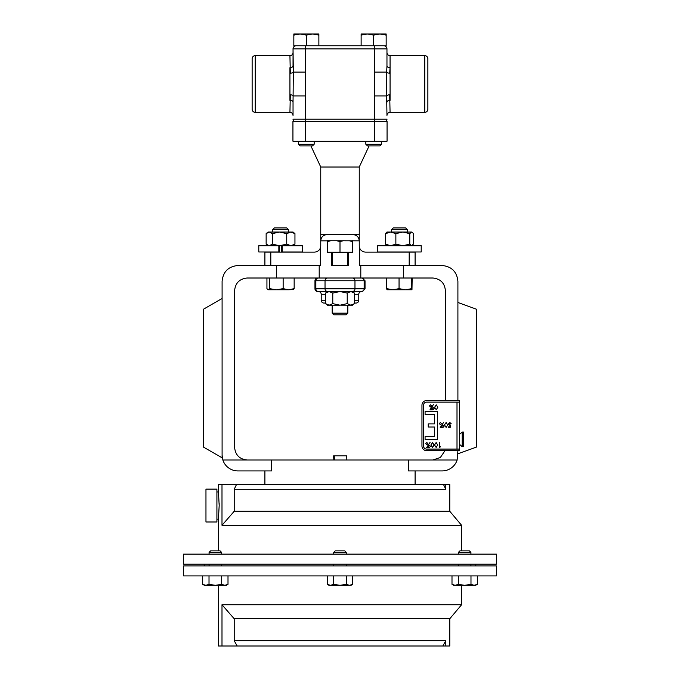 <?xml version="1.0" encoding="UTF-8"?>
<svg xmlns="http://www.w3.org/2000/svg" width="680" height="680" viewBox="0 0 680 680"><rect width="100%" height="100%" fill="white"/><g stroke="black" fill="none" stroke-linecap="round" stroke-linejoin="round"><path stroke-width="1.02" d="M278.843 251.974L279.539 251.974L279.539 245.718L278.843 245.718L278.843 251.974L258.791 251.974L258.791 245.718L278.843 245.718M281.554 251.974L281.554 245.718L302.302 245.718L302.302 251.974L281.554 251.974M282.251 245.718L282.251 251.974M252.135 58.76L252.135 109.251L252.135 58.76A3.103 3.103 0 0 1 255.238 55.649L255.238 112.353A3.103 3.103 0 0 1 252.135 109.251M427.865 69.989L427.865 84.005M459.51 405.399L459.51 445.935M332.18 313.157L347.82 313.157L346.171 314.815L333.829 314.815L332.18 313.157L332.18 305.201M347.82 313.157L347.82 305.201M317.721 291.533L318.512 291.533L317.721 291.533A2.754 2.754 0 0 1 314.968 288.779L314.968 280.764A2.754 2.754 0 0 1 317.721 278.01M318.469 291.533L361.53 291.533L318.469 291.533A2.754 2.754 0 0 1 321.224 294.287L321.224 300.288A2.754 2.754 0 0 0 323.977 303.042L325.55 303.042L323.977 303.042M356.023 303.042L354.45 303.042L356.023 303.042A2.754 2.754 0 0 0 358.776 300.288L358.776 294.287L354.45 294.287M361.53 291.533A2.754 2.754 0 0 0 358.776 294.287M332.18 265.498L332.18 252.229M347.82 265.498L347.82 252.229M369.104 145.903L359.252 167.025L320.748 167.025L310.896 145.903M320.748 167.025L320.748 238.791M327.012 234.583L320.748 234.583L320.748 240.839C321.147 237.065 323.229 234.974 327.012 234.583L359.252 234.583L359.252 240.839C358.853 237.065 356.771 234.974 352.988 234.583M359.252 167.025L359.252 238.791M331.389 252.229L331.389 265.498L348.611 265.498L348.611 252.229L327.233 252.229L327.233 240.712L359.252 240.839L359.252 245.846A6.256 6.256 0 0 0 359.652 248.047C360.774 250.605 362.721 251.957 365.508 252.101L415.098 252.101L415.098 265.498M424.762 112.353L424.762 55.649A3.103 3.103 0 0 1 427.865 58.76L427.865 109.251A3.103 3.103 0 0 1 424.762 112.353L390.065 112.353A3.103 3.103 0 0 0 386.962 115.456L386.665 95.922L374.442 95.922L374.442 48.867L305.558 48.867L305.558 119.136L386.962 119.136A3.103 3.103 0 0 1 385.806 121.55A3.103 3.103 0 0 0 386.962 119.136M293.037 65.9L293.037 52.547A3.103 3.103 0 0 1 289.935 55.649L290.309 73.261A3.103 1.173 174.8 0 0 293.335 72.08L293.037 102.11A3.103 1.785 0 0 0 289.935 100.326L289.935 67.685A3.103 1.785 180 0 0 293.037 65.9L293.037 48.867L293.335 72.08L305.558 72.08M424.762 55.649L390.065 55.649L390.065 100.326A3.103 1.785 -0 0 0 386.962 102.11M289.935 55.649L255.238 55.649M305.558 95.922L293.335 95.922A3.103 1.173 -174.8 0 0 290.309 94.749L289.935 112.353L255.238 112.353M365.823 144.245L381.471 144.245L379.814 145.903L367.48 145.903L365.823 144.245L365.823 141.202M381.471 144.245L381.471 141.202M298.528 144.245L314.177 144.245L312.519 145.903L300.186 145.903L298.528 144.245L298.528 141.202M314.177 144.245L314.177 141.202M272.723 229.602L274.38 227.945L286.714 227.945L288.371 229.602L272.723 229.602L272.723 232.05M391.629 229.602L393.286 227.945L405.62 227.945L407.277 229.602L391.629 229.602L391.629 232.05M218.509 492.864L219.181 505.563L218.416 519.18L218.416 550.876M219.181 505.554L219.155 503.225M205.964 489.133L205.964 521.994L216.911 521.994L216.911 489.133L205.964 489.133M183.541 575.909L496.46 575.909L496.46 565.896L183.541 565.896L183.541 575.909M237.184 646L234.209 640.747L234.209 618.766L449.769 618.766L449.769 646L221.995 646L221.995 604.741L234.209 618.766L221.995 604.741L461.584 604.741L461.584 585.318M221.995 646L218.416 646L218.416 585.318M209.083 552.364L210.57 550.876L220.116 550.876L221.603 552.364L209.083 552.364L209.083 554.132M333.744 552.364L335.231 550.876L344.769 550.876L346.256 552.364L333.744 552.364L333.744 554.132M458.396 552.364L459.884 550.876L469.429 550.876L470.917 552.364L458.396 552.364L458.396 554.132M183.541 564.145L183.541 554.132L496.46 554.132L496.46 564.145L183.541 564.145M461.584 525.292L221.995 525.292L221.995 484.534L443.513 484.534L445.791 489.294L445.791 484.534L449.769 484.534L449.769 511.275L461.584 525.292L461.584 550.876M221.995 484.534L218.416 484.534L218.416 491.946L216.911 491.946M334.356 460.003L334.254 455.872L346.732 455.872L346.834 460.003M333.268 455.872L334.254 456L333.268 455.872L333.166 460.003M445.392 400.571L445.392 290.53C444.592 282.982 440.419 278.808 432.871 278.01L247.129 278.01C239.581 278.808 235.407 282.982 234.608 290.53L234.608 447.483C235.407 455.039 239.581 459.204 247.129 460.003L457.138 460.003L457.904 450.644M271.583 460.003L271.583 470.917L237.864 470.917A15.768 15.768 0 0 1 222.861 460.003L222.097 455.149L222.097 457.827L203.32 446.989L203.32 309.306L222.097 298.46M462.204 435.098L462.204 446.683L463.531 446.683L463.531 432.063L462.204 432.063L462.204 435.098M403.376 278.01L403.376 265.498L442.136 265.498C451.647 266.5 456.9 271.753 457.904 281.265L457.904 400.571M403.376 265.498L359.652 265.498L359.652 248.047M327.233 240.839L320.748 240.839L320.748 245.846A6.256 6.256 0 0 1 320.348 248.047L320.348 265.498L237.864 265.498C228.352 266.5 223.1 271.753 222.097 281.265L222.097 455.149M444.983 450.644L440.377 457.504L432.871 460.003M276.624 278.01L276.624 265.498M457.138 460.003A15.768 15.768 0 0 1 442.136 470.917L408.416 470.917L408.416 460.003M319.2 278.01L319.2 265.498M360.8 278.01L360.8 265.498M457.904 302.473L476.68 309.306L476.68 446.989L457.904 453.823M334.254 456L333.268 456M445.791 489.294L234.209 489.294L234.209 511.275L221.995 525.292M234.209 489.294L236.487 484.534M449.769 511.275L234.209 511.275M443.513 484.534L445.791 484.534M212.075 585.046L209.015 584.341L205.844 585.318L202.682 584.341L202.682 575.909M477.317 584.341L474.156 585.318L470.985 584.341L464.652 585.318L458.329 584.341L455.158 585.318L451.996 584.341L455.158 585.318L474.156 585.318L477.317 584.341L474.156 585.318L475.617 585.318L477.317 584.341L477.317 575.909M470.985 575.909L470.985 584.341M451.996 575.909L451.996 584.341L453.696 585.318L455.158 585.318M458.329 575.909L458.329 584.341M346.332 575.909L346.332 584.341L340 585.318L333.668 584.341L330.505 585.318L327.335 584.341L327.335 575.909M333.668 575.909L333.668 584.341M352.665 575.909L352.665 584.341L349.495 585.318L346.332 584.341M327.335 584.341L329.035 585.318L350.965 585.318L352.665 584.341M209.015 575.909L209.015 584.341L215.347 585.318L221.672 584.341L221.672 575.909M228.004 575.909L228.004 584.341L224.842 585.318L221.672 584.341M204.382 585.318L202.682 584.341L204.382 585.318L226.304 585.318L228.004 584.341M474.156 585.318L475.762 585.055M234.209 640.747L445.791 640.747L445.791 646M445.791 640.747L442.816 646M412.377 232.381L413.372 233.614L413.372 244.154L411.578 245.718L409.776 244.154L402.824 245.718L395.862 244.154L395.862 233.614L402.824 232.05L411.578 232.05L409.776 233.614L409.776 244.154M386.937 245.718L385.534 244.154L385.534 233.614L386.937 232.05L402.824 232.05L409.776 233.614M385.534 244.154L390.694 245.718L395.862 244.154M385.534 233.614L390.694 232.05L395.862 233.614M286.739 244.154L290.844 245.718L294.95 244.154L294.95 233.614L290.844 232.05L279.531 232.05L286.739 233.614L286.739 244.154L279.531 245.718L281.554 245.718M286.739 233.614L290.844 232.05L293.063 232.05L294.95 233.614M268.03 245.718L266.144 244.154L266.144 233.614L268.03 232.05L279.531 232.05L272.332 233.614L272.332 244.154L279.531 245.718M266.144 244.154L269.238 245.718L272.332 244.154M266.144 233.614L269.238 232.05L272.332 233.614M294.95 244.154L293.063 245.718M349.137 240.712L352.521 241.578L352.521 240.712M336.617 240.712L340 241.578L343.383 240.712M327.479 240.712L327.479 241.578L330.863 240.712M327.479 252.229L327.479 241.578M340 252.229L340 241.578M352.521 252.229L352.521 241.578M293.037 119.136A3.103 3.103 0 0 0 294.194 121.55A3.103 3.103 0 0 1 293.037 119.136L305.558 119.136L305.558 121.55M289.935 112.353C291.822 112.54 292.85 113.569 293.037 115.456L293.037 102.11M386.962 48.867A3.103 3.103 0 0 0 383.86 45.764A3.103 3.103 0 0 1 386.962 48.867L386.962 65.9L386.962 48.867L374.442 48.867L374.442 45.764M390.065 112.353L389.691 94.749A3.103 1.173 -5.2 0 0 386.665 95.922L386.665 72.08L374.442 72.08M386.665 72.08L386.962 65.9A3.103 1.785 180 0 0 390.065 67.685L389.691 73.261A3.103 1.173 -174.8 0 1 386.665 72.08M293.837 35.122L300.101 34L293.837 34L293.837 45.764L373.643 45.764L373.643 35.122L379.899 34L386.163 35.122L386.163 34L367.387 34L373.643 35.122M305.558 45.764L305.558 48.867L293.037 48.867A3.103 3.103 0 0 1 296.14 45.764M386.163 35.122L386.163 45.764L373.643 45.764M361.131 35.122L367.387 34L361.131 34L361.131 45.764M318.869 35.122L318.869 34L312.613 34L318.869 35.122L318.869 45.764M306.357 35.122L312.613 34L300.101 34L306.357 35.122L306.357 45.764M367.387 34L361.131 34M320.348 248.047C319.226 250.605 317.279 251.957 314.491 252.101L270.81 252.101L270.81 265.498M352.767 240.839L352.767 252.229L348.611 252.229M264.902 265.498L264.902 252.101L270.81 252.101M387.065 141.202L374.544 141.202L374.544 121.55L387.065 121.55L387.065 141.202M305.456 121.55L305.456 141.202L292.935 141.202L292.935 121.55L374.544 121.55M305.456 141.202L374.544 141.202M392.896 289.774L411.969 289.774L411.765 288.66L405.407 289.774L399.05 288.66L392.896 289.774L386.741 288.66L386.937 289.774L392.896 289.774M412.165 278.01L411.969 289.774M399.05 278.01L399.05 288.66M386.741 278.01L386.741 288.66M411.765 278.01L411.765 288.66M268.03 289.774L276.344 289.774L269.535 288.66L268.03 289.774M292.859 289.774L294.159 288.66L288.66 289.774L293.267 289.654M288.66 289.774L276.344 289.774L283.152 288.66L288.66 289.774M268.234 289.774L266.934 288.66L266.934 278.01M294.159 278.01L294.159 288.66M283.152 278.01L283.152 288.66M269.535 278.01L269.535 288.66M361.488 291.533L362.278 291.533L361.488 291.533A2.754 2.652 90 0 0 364.149 288.779L364.149 280.764L314.968 280.764M340.774 305.175L352.521 305.201L354.45 303.637L350.837 305.201L347.225 303.637L347.225 293.097L340 291.533L332.775 293.097L329.162 291.533L325.55 293.097L325.55 303.637L329.162 305.201L327.479 305.201L325.55 303.637M354.45 303.637L354.45 293.097L350.837 291.533L347.225 293.097M340 305.201L332.775 303.637L329.162 305.201L340 305.201L347.225 303.637M332.775 303.637L332.775 293.097M430.542 407.039L429.454 405.926L430.542 404.812L431.622 405.926L430.542 407.039L429.454 405.926M434.197 408.467L433.126 409.743L429.998 409.802L433.364 404.625L430.721 409.343L432.242 409.207L432.046 408.629L433.135 407.515L434.214 408.62M459.51 402.126L459.51 449.089L426.615 449.089A3.103 3.103 0 0 1 423.512 445.987L423.512 405.229A3.103 3.103 0 0 1 426.615 402.126L459.51 402.126L459.51 400.571L426.615 400.571A4.658 4.658 0 0 0 421.957 405.229L421.957 445.987A4.658 4.658 0 0 0 426.615 450.644L459.51 450.644L459.51 449.089M434.477 436.543L425.085 436.543L425.085 439.679L437.606 439.679L437.606 411.392L425.085 411.392L425.085 414.519L434.477 414.519L434.477 423.878L428.213 423.878L428.213 427.006L434.477 427.006L434.477 436.543M436.254 404.812L437.818 407.277L436.254 409.743L434.63 407.277L436.254 404.812M440.232 427.474L443.649 422.305L440.581 427.014L442.102 426.878L441.906 426.309L442.994 425.187L444.074 426.3L442.986 427.414L440.232 427.474M441.481 423.598L440.402 424.711L439.314 423.598L440.402 422.484L441.481 423.598M446.114 422.484L447.678 424.949L446.114 427.414L444.49 424.949L446.114 422.484M450.271 427.295L448.341 427.295L448.341 426.819L449.939 426.819L450.194 425.578L448.162 424.133L449.803 422.484L451.231 423.81L449.777 422.969L448.587 424.159L449.718 425.187L450.746 424.949L450.271 427.295M426.657 447.508L430.075 442.331L427.006 447.04L428.527 446.904L428.332 446.335L429.42 445.221L430.491 446.327L429.411 447.44L426.657 447.508M427.907 443.623L426.827 444.737L425.74 443.623L426.827 442.51L427.907 443.623M432.539 442.51L434.103 444.975L432.539 447.44L430.916 444.975L432.539 442.51M436.144 442.51L437.716 444.975L436.144 447.44L434.528 444.975L436.144 442.51M440.606 446.845L439.458 447.321L439.458 442.629L439.883 446.845L440.606 446.845M377.697 251.974L421.209 251.974L421.209 245.718L377.697 245.718L377.697 251.974M321.224 300.288L325.55 300.288M354.45 300.288L358.776 300.288M325.55 294.287L321.224 294.287M247.129 460.003L222.861 460.003M374.442 121.55L374.442 95.922M409.19 252.101L409.19 265.498M314.968 288.779L365.032 288.779L365.032 280.764L364.149 280.764A2.754 2.652 90 0 0 361.488 278.01M352.317 291.533A2.754 2.652 -90 0 0 354.969 288.779L354.969 280.764A2.754 2.652 90 0 0 352.317 278.01M327.683 291.533A2.754 2.652 -90 0 1 325.031 288.779L325.031 280.764A2.754 2.652 90 0 1 327.683 278.01M318.512 291.533A2.754 2.652 -90 0 1 315.851 288.779L315.851 280.764A2.754 2.652 -90 0 1 318.512 278.01M457.002 449.089L457.002 402.126M407.277 229.602L407.277 232.05M209.083 564.145L209.083 565.896M346.256 564.145L346.256 565.896M470.917 564.145L470.917 565.896M204.195 565.896L204.195 564.145M346.256 552.364L346.256 554.132M470.917 552.364L470.917 554.132M264.902 484.534L264.902 470.917M459.561 444.38L462.204 446.683M459.561 434.367L462.204 432.063M415.098 484.534L415.098 470.917M221.603 552.364L221.603 554.132M475.804 565.896L475.804 564.145M449.769 618.766L461.584 604.741M458.396 564.145L458.396 565.896M333.744 564.145L333.744 565.896M221.603 564.145L221.603 565.896M216.911 519.18L218.416 519.18M288.371 229.602L288.371 232.05M390.065 55.649C388.178 55.471 387.149 54.434 386.962 52.547M365.032 288.779L362.278 291.533M365.032 280.764L362.278 278.01M352.521 291.533L354.45 293.097M327.479 291.533L325.55 293.097"/></g></svg>
